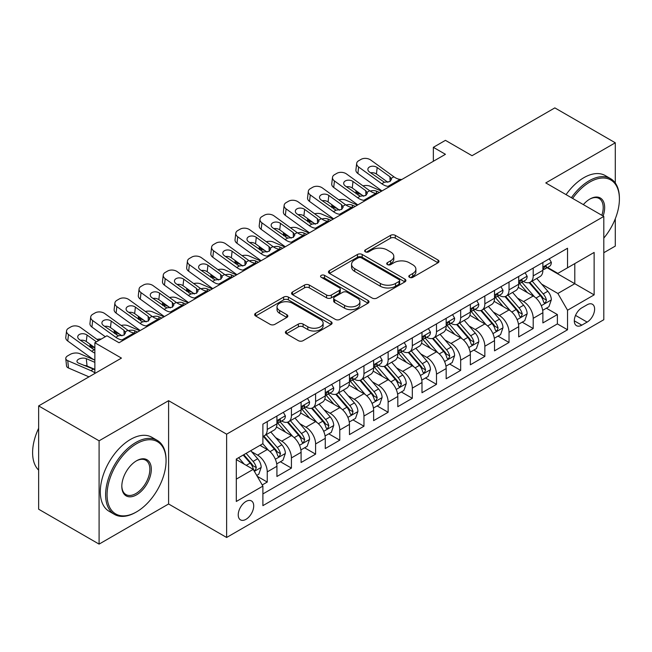 <?xml version="1.0" encoding="UTF-8"?>
<svg xmlns="http://www.w3.org/2000/svg" width="652" height="652" viewBox="0 0 652 652"><rect width="100%" height="100%" fill="white"/><g stroke="black" fill="none" stroke-linecap="round" stroke-linejoin="round"><path stroke-width="0.98" d="M409.48 277.32A2.347 1.353 0 0 0 412.806 277.32L438.022 262.764A3.358 1.94 0 0 0 439 261.395A3.358 1.94 0 0 0 438.022 260.026L395.299 235.364A3.358 1.94 0 0 0 390.556 235.364L365.34 249.92A2.347 1.353 0 0 0 364.655 250.881A2.347 1.353 0 0 0 365.34 251.835A2.347 1.353 0 0 0 368.665 251.835L371.925 249.952A10.742 6.202 0 0 1 387.117 249.952L390.67 252.006A10.742 6.202 0 0 1 393.816 256.391A10.742 6.202 0 0 1 390.67 260.776L387.41 262.658A2.347 1.353 0 0 0 386.726 263.62A2.347 1.353 0 0 0 387.41 264.582A2.347 1.353 0 0 0 390.735 264.582L393.995 262.699A10.742 6.202 0 0 1 409.187 262.699L412.749 264.753A10.742 6.202 0 0 1 415.894 269.137A10.742 6.202 0 0 1 412.749 273.522L409.48 275.405A2.347 1.353 0 0 0 408.796 276.366A2.347 1.353 0 0 0 409.48 277.32L409.48 275.405M245.967 519.334A10.945 6.316 120 0 0 253.123 509.693A10.945 6.316 120 0 0 251.444 500.923A10.945 6.316 120 0 0 245.967 501.469A10.945 6.316 120 0 0 238.819 511.111A10.945 6.316 120 0 0 240.498 519.872A10.945 6.316 120 0 0 245.967 519.334M286.375 330.996A3.358 1.94 0 0 0 285.389 332.373A3.358 1.94 0 0 0 286.375 333.742L298.355 340.662A3.358 1.94 0 0 0 303.098 340.662L331.11 324.492A3.358 1.94 0 0 0 332.088 323.123A3.358 1.94 0 0 0 331.11 321.754L288.388 297.084A3.358 1.94 0 0 0 283.644 297.084L255.641 313.253A3.358 1.94 0 0 0 254.655 314.623A3.358 1.94 0 0 0 255.641 315.992L270.115 324.354A3.358 1.94 0 0 0 274.859 324.354L286.847 317.434A3.358 1.94 0 0 0 287.825 316.065A3.358 1.94 0 0 0 286.847 314.696L279.667 310.548A8.981 5.183 0 0 1 277.035 306.888A8.981 5.183 0 0 1 282.577 302.096A8.981 5.183 0 0 1 292.365 303.221L320.482 319.456A8.981 5.183 0 0 1 323.115 323.123A8.981 5.183 0 0 1 317.573 327.907A8.981 5.183 0 0 1 307.793 326.782L303.098 324.077A3.358 1.94 0 0 0 298.355 324.077L286.375 330.996L286.375 333.742M615.292 183.008L615.292 142.788L554.844 107.89L472.032 155.698L445.438 140.343L433.352 147.328L445.438 154.304L119.039 342.748L106.944 335.772L94.858 342.748L94.858 373.457M99.088 440.809L99.088 544.11L168.599 503.98L168.599 400.678L99.088 440.809L38.647 405.911L121.451 358.103L94.858 342.748M168.599 400.678L226.627 434.183L603.809 216.423L603.809 319.716L226.627 537.476L226.627 434.183M615.292 142.788L545.781 182.919L603.809 216.423M372.162 298.045A3.358 1.94 0 0 0 376.913 298.045L404.916 281.876A3.358 1.94 0 0 0 405.894 280.507A3.358 1.94 0 0 0 404.916 279.137L362.194 254.476A3.358 1.94 0 0 0 357.451 254.476L329.447 270.645A3.358 1.94 0 0 0 328.461 272.014A3.358 1.94 0 0 0 329.447 273.384L372.162 298.045M322.194 277.833A2.347 1.353 0 0 1 324.582 278.159L324.582 275.372L368.013 300.442A3.358 1.94 0 0 1 368.991 301.811A3.358 1.94 0 0 1 368.013 303.188L340.002 319.35A3.358 1.94 0 0 1 335.258 319.35L292.544 294.688L292.544 291.949A3.358 1.94 0 0 0 291.558 293.318A3.358 1.94 0 0 0 292.544 294.688M292.544 291.949L304.525 285.03A3.358 1.94 0 0 1 309.276 285.03L326.595 295.03A3.358 1.94 0 0 0 331.346 295.03L339.293 290.442A3.358 1.94 0 0 0 340.279 289.072A3.358 1.94 0 0 0 339.293 287.703L321.257 277.287A2.347 1.353 0 0 1 320.572 276.326A2.347 1.353 0 0 1 322.023 275.079A2.347 1.353 0 0 1 324.582 275.372M99.088 544.11L38.647 509.212L38.647 405.911M603.809 252.715L615.292 246.089L615.292 218.762M262.234 484.958L267.247 482.064L257.214 476.27M251.509 451.616L257.573 455.12A13.676 7.897 60 0 1 267.247 471.869L276.921 466.286L276.921 476.482L291.428 468.103L280.425 461.755M275.682 437.655L281.754 441.159A13.676 7.897 60 0 1 291.428 457.916L301.094 452.333L301.094 462.521L315.601 454.142L304.606 447.794M299.863 423.702L305.935 427.207A13.676 7.897 60 0 1 315.601 443.955L325.275 438.372L325.275 448.56L339.782 440.181L328.779 433.833M324.036 409.741L330.108 413.246A13.676 7.897 60 0 1 339.782 429.994L349.456 424.411L349.456 434.599L363.963 426.229L352.96 419.872M348.217 395.78L354.289 399.285A13.676 7.897 60 0 1 363.963 416.033L373.629 410.45L373.629 420.646L388.136 412.268L377.133 405.919M372.398 381.819L378.47 385.324A13.676 7.897 60 0 1 388.136 402.08L397.81 396.498L397.81 406.685L412.317 398.307L401.314 391.958M396.571 367.858L402.643 371.371A13.676 7.897 60 0 1 412.317 388.119L421.991 382.537L421.991 392.724L436.49 384.346L425.495 377.997M420.752 353.906L426.824 357.41A13.676 7.897 60 0 1 436.49 374.158L446.164 368.576L446.164 378.763L460.671 370.393L449.668 364.036M444.933 339.945L450.997 343.449A13.676 7.897 60 0 1 460.671 360.197L470.345 354.615L470.345 364.81L484.852 356.432L473.849 350.083M469.106 325.984L475.178 329.488A13.676 7.897 60 0 1 484.852 346.245L494.518 340.654L494.518 350.849L509.025 342.471L498.03 336.122M493.287 312.023L499.359 315.527A13.676 7.897 60 0 1 509.025 332.284L518.699 326.701L518.699 336.888L533.206 328.51L533.206 318.323A13.676 7.897 -120 0 0 523.532 301.574L517.46 298.07M522.203 322.161L533.206 328.51M276.921 466.286A13.676 7.897 -120 0 0 267.247 449.538L259.993 445.349M301.094 452.333A13.676 7.897 -120 0 0 291.428 435.577L276.472 426.946M325.275 438.372A13.676 7.897 -120 0 0 315.601 421.616L300.653 412.985M349.456 424.411A13.676 7.897 -120 0 0 339.782 407.663L324.826 399.024M373.629 410.45A13.676 7.897 -120 0 0 363.963 393.702L349.007 385.071M397.81 396.498A13.676 7.897 -120 0 0 388.136 379.741L373.188 371.11M421.991 382.537A13.676 7.897 -120 0 0 412.317 365.78L397.361 357.149M446.164 368.576A13.676 7.897 -120 0 0 436.49 351.827L421.542 343.188M470.345 354.615A13.676 7.897 -120 0 0 460.671 337.866L445.715 329.236M494.518 340.654A13.676 7.897 -120 0 0 484.852 323.905L469.896 315.275M518.699 326.701A13.676 7.897 -120 0 0 509.025 309.945L494.077 301.314M587.126 304.786L581.804 307.85A10.603 6.121 120 0 0 574.877 317.198A10.603 6.121 120 0 0 576.507 325.69A10.603 6.121 120 0 0 581.804 325.161L587.126 322.096A10.603 6.121 120 0 0 594.045 312.748A10.603 6.121 120 0 0 592.423 304.256A10.603 6.121 120 0 0 587.126 304.786M236.301 479.13L253.22 469.358L262.895 486.107L262.895 505.65L567.542 329.773L567.542 310.23L557.867 293.473L541.641 284.109M262.895 486.107L236.301 501.469L236.301 459.032L262.895 443.678L262.895 424.134L567.542 248.249L567.542 267.793L594.135 252.438L594.135 294.875L567.542 310.23M281.631 420.988L281.754 421.062A13.676 7.897 60 0 0 288.591 421.738L298.266 416.155A13.676 7.897 -120 0 0 301.094 409.896L301.094 402.08M305.804 407.027L305.935 407.101A13.676 7.897 60 0 0 312.773 407.777L322.438 402.194A13.676 7.897 -120 0 0 325.275 395.935L325.275 388.119M329.985 393.066L330.108 393.14A13.676 7.897 60 0 0 336.945 393.816L346.619 388.233A13.676 7.897 -120 0 0 349.456 381.974L349.456 374.158M354.158 379.114L354.289 379.187A13.676 7.897 60 0 0 361.127 379.863L370.801 374.281A13.676 7.897 -120 0 0 373.629 368.013L373.629 360.197M378.339 365.153L378.47 365.226A13.676 7.897 60 0 0 385.308 365.902L394.973 360.32A13.676 7.897 -120 0 0 397.81 354.06L397.81 346.236M402.52 351.192L402.643 351.265A13.676 7.897 60 0 0 409.48 351.941L419.154 346.359A13.676 7.897 -120 0 0 421.991 340.099L421.991 332.284M426.693 337.231L426.824 337.304A13.676 7.897 60 0 0 433.661 337.98L443.336 332.398A13.676 7.897 -120 0 0 446.164 326.139L446.164 318.323M450.874 323.278L450.997 323.351A13.676 7.897 60 0 0 457.843 324.028L467.508 318.445A13.676 7.897 -120 0 0 470.345 312.178L470.345 304.362M475.055 309.317L475.178 309.39A13.676 7.897 60 0 0 482.015 310.067L491.689 304.484A13.676 7.897 -120 0 0 494.518 298.225L494.518 290.401M499.228 295.356L499.359 295.429A13.676 7.897 60 0 0 506.196 296.106L515.862 290.523A13.676 7.897 -120 0 0 518.699 284.264L518.699 276.448M262.895 493.931L557.387 323.905L557.387 314.557L542.88 322.927L542.88 312.74A13.676 7.897 -120 0 0 533.206 295.992L518.25 287.353M523.409 281.395L523.532 281.468A13.676 7.897 -120 0 0 530.369 282.145A13.676 7.897 -120 0 0 533.206 275.886L533.206 268.07M530.369 282.145L540.043 276.562A13.676 7.897 -120 0 0 542.88 270.303L542.88 262.487M267.247 421.616L267.247 429.44A13.676 7.897 60 0 1 264.419 435.699A13.676 7.897 60 0 1 262.895 436.253M264.419 435.699L274.084 430.116A13.676 7.897 -120 0 0 276.921 423.849L276.921 416.033M291.428 407.663L291.428 415.479A13.676 7.897 60 0 1 288.591 421.738M315.601 393.702L315.601 401.518A13.676 7.897 60 0 1 312.773 407.777M339.782 379.741L339.782 387.557A13.676 7.897 60 0 1 336.945 393.816M363.963 365.78L363.963 373.596A13.676 7.897 60 0 1 361.127 379.863M388.136 351.827L388.136 359.643A13.676 7.897 60 0 1 385.308 365.902M412.317 337.866L412.317 345.682A13.676 7.897 60 0 1 409.48 351.941M436.49 323.905L436.49 331.721A13.676 7.897 60 0 1 433.661 337.98M460.671 309.945L460.671 317.76A13.676 7.897 60 0 1 457.843 324.028M484.852 295.984L484.852 303.808A13.676 7.897 60 0 1 482.015 310.067M509.025 282.031L509.025 289.847A13.676 7.897 60 0 1 506.196 296.106M509.025 332.284L509.025 342.471M484.852 346.245L484.852 356.432M460.671 360.197L460.671 370.393M436.49 374.158L436.49 384.346M412.317 388.119L412.317 398.307M388.136 402.08L388.136 412.268M363.963 416.033L363.963 426.229M339.782 429.994L339.782 440.181M315.601 443.955L315.601 454.142M291.428 457.916L291.428 468.103M267.247 471.869L267.247 482.064M253.22 469.358L236.301 459.587M557.867 293.473L574.795 283.702L574.795 263.604L594.135 252.438M547.101 267.719L594.135 294.875M547.582 267.442L557.867 273.375L567.542 267.793M168.599 503.98L226.627 537.476M433.352 147.328L433.352 161.28M546.384 308.2L557.387 314.557M557.387 323.905L567.542 329.773M410.418 277.654L412.749 276.309A10.742 6.202 0 0 0 415.894 271.925L415.894 269.137M393.816 256.391L393.816 259.186A10.742 6.202 0 0 1 390.67 263.571L388.347 264.916M437.973 262.789L395.299 238.151A3.358 1.94 0 0 0 390.556 238.151L366.277 252.169M404.868 281.9L362.194 257.263A3.358 1.94 0 0 0 357.451 257.263L329.488 273.408M398.983 281.468A2.347 1.353 0 0 0 399.668 280.507A2.347 1.353 0 0 0 398.983 279.553L361.485 257.899A2.347 1.353 0 0 0 358.16 257.899L354.721 259.887A10.742 6.202 0 0 0 351.575 264.272A10.742 6.202 0 0 0 354.721 268.657L380.352 283.457A10.742 6.202 0 0 0 395.536 283.457L398.983 281.468L398.983 284.256A2.347 1.353 0 0 0 399.668 283.302L399.668 280.507M351.575 264.272L351.575 267.067A10.742 6.202 0 0 0 354.721 271.452L354.721 268.657M398.983 284.256L395.536 286.244A10.742 6.202 0 0 1 380.352 286.244L354.721 271.452M292.585 294.712L304.525 287.825L304.525 285.03M340.279 289.072L340.279 291.868A3.358 1.94 0 0 1 339.293 293.237L331.346 297.825A3.358 1.94 0 0 1 326.595 297.825L309.276 287.825A3.358 1.94 0 0 0 304.525 287.825M324.582 278.159L367.964 303.213M344.574 305.413A8.981 5.183 0 0 0 354.362 306.538A8.981 5.183 0 0 0 359.904 301.746A8.981 5.183 0 0 0 357.272 298.078L347.361 292.357A3.358 1.94 0 0 0 342.618 292.357L334.663 296.953A3.358 1.94 0 0 0 333.685 298.323A3.358 1.94 0 0 0 334.663 299.692L344.574 305.413L344.574 308.2A8.981 5.183 0 0 0 354.362 309.325A8.981 5.183 0 0 0 359.904 304.541L359.904 301.746M333.685 298.323L333.685 301.11A3.358 1.94 0 0 0 334.663 302.479L334.663 299.692M344.574 308.2L334.663 302.479M323.115 323.123L323.115 325.91A8.981 5.183 0 0 1 317.573 330.703A8.981 5.183 0 0 1 307.793 329.578L303.098 326.872A3.358 1.94 0 0 0 298.355 326.872L286.415 333.767M277.035 306.888L277.035 309.676A8.981 5.183 0 0 0 279.667 313.343L279.667 310.548M286.798 317.459L279.667 313.343M331.061 324.517L288.388 299.879A3.358 1.94 0 0 0 283.644 299.879L255.682 316.024M542.676 310.344L548.919 306.733L551.339 299.757A9.063 5.232 -120 0 0 547.81 291.248L536.759 278.461M381.583 191.175L369.969 186.162A6.838 3.423 -5.9 0 0 362.968 185.861M534.55 296.872L521.926 282.251M361.632 194.761L357.875 193.139L358.095 195.225M527.362 292.618L520.035 284.133A21.712 12.535 -120 0 0 519.367 283.375M529.139 282.642L540.312 295.576A9.063 5.232 60 0 1 543.548 301.819L544.2 302.895L545.431 302.724L546.449 300.14A9.063 5.232 -120 0 0 543.214 293.897L532.171 281.11M529.799 282.43L541.804 296.326A4.613 2.665 60 0 1 542.969 298.135L546.449 300.14M355.919 190.629A6.838 3.423 -5.9 0 0 355.91 191.052A6.838 3.423 -5.9 0 0 357.875 193.139M370.197 191.077A5.469 2.738 174.1 0 1 376.424 191.142L379.407 192.43M389.684 186.496L388.038 186.35A17.099 9.87 60 0 1 381.787 183.75L358.633 167.002L357.875 173.489A6.838 4.409 -173.3 0 1 355.919 169.903L356.677 163.424A6.838 4.409 6.7 0 0 358.633 167.002M382.015 190.922A25.648 14.809 60 0 1 381.029 190.237L357.875 173.489M549.286 258.787L551.339 262.348A9.063 5.232 60 0 1 549.465 266.358L544.868 269.007A9.063 5.232 -120 0 0 546.449 266.921L546.254 266.114L545.121 266.342L543.548 268.591A9.063 5.232 60 0 1 542.88 269.887M401.771 179.512L400.124 179.373A17.099 9.87 60 0 1 393.873 176.773L370.727 160.025A6.838 4.409 6.7 0 0 361.094 159.349L358.673 160.742A6.838 4.409 6.7 0 0 356.677 163.424M390.116 181.46L389.92 176.741L391.534 179.259L389.937 181.566L384.395 182.242L369.448 171.998A5.469 3.529 -173.3 0 1 367.883 169.129A5.469 3.529 -173.3 0 1 369.48 166.985A5.469 3.529 -173.3 0 1 377.182 167.523L376.424 174.011L387.916 182.324M376.424 174.011A5.469 3.529 6.7 0 0 370.58 172.813M389.92 176.741L377.182 167.523M543.181 269.431L543.214 269.431A9.063 5.232 -120 0 0 544.868 269.007M603.809 238.086A41.712 24.083 120 0 0 619.4 199.039A41.712 24.083 120 0 0 589.905 182.014A41.712 24.083 120 0 0 572.635 198.428M571.388 197.711A42.739 24.678 -60 0 1 589.18 180.759A42.739 24.678 -60 0 1 610.549 178.64A42.739 24.678 -60 0 1 619.4 198.208L619.4 199.039M583.344 204.606A20.856 12.046 -60 0 1 589.905 199.039L589.905 199.039A20.856 12.046 -60 0 1 603.116 216.024M566.075 194.638A42.739 24.678 -60 0 1 583.858 177.686A42.739 24.678 -60 0 1 605.227 175.567L610.549 178.64M601.845 215.29A19.829 11.451 120 0 0 599.09 198.477A19.829 11.451 120 0 0 589.538 199.259M135.836 512.285A42.739 24.678 -60 0 0 135.844 512.285L136.57 511.869A41.712 24.083 120 0 0 136.57 511.869A41.712 24.083 120 0 0 166.064 460.777A41.712 24.083 120 0 0 136.561 443.743A41.712 24.083 120 0 0 107.067 494.835A41.712 24.083 120 0 0 136.561 511.869L135.836 512.285A42.739 24.678 -60 0 1 114.467 514.404A42.739 24.678 -60 0 1 107.914 480.149A42.739 24.678 -60 0 1 135.836 442.488A42.739 24.678 -60 0 1 157.213 440.369A42.739 24.678 -60 0 1 166.064 459.937L166.064 460.777M136.561 494.835A20.856 12.046 -60 0 1 121.818 486.319A20.856 12.046 -60 0 1 136.561 460.777L136.561 460.777A20.856 12.046 -60 0 1 151.313 469.293A20.856 12.046 -60 0 1 136.561 494.835M121.818 485.895A19.829 11.451 120 0 0 125.926 494.558A19.829 11.451 120 0 0 135.836 493.58A19.829 11.451 120 0 0 148.795 476.099A19.829 11.451 120 0 0 145.755 460.214A19.829 11.451 120 0 0 136.195 460.988M114.467 514.404L109.153 511.331A42.739 24.678 -60 0 1 102.6 477.077A42.739 24.678 -60 0 1 130.522 439.415A42.739 24.678 -60 0 1 151.892 437.296L157.213 440.369M38.647 470.125A42.739 24.678 -60 0 1 38.647 428.25M518.495 324.305L524.746 320.694L527.158 313.718A9.063 5.232 -120 0 0 523.629 305.209L512.586 292.414M357.402 205.127L345.788 200.123A6.838 3.423 -5.9 0 0 338.787 199.822M510.369 310.833L497.745 296.212M337.459 208.721L333.702 207.1L333.914 209.186M503.189 306.579L495.862 298.094A21.712 12.535 -120 0 0 495.186 297.336M504.966 296.595L516.139 309.537A9.063 5.232 60 0 1 519.367 315.78L520.027 316.848L521.25 316.676L522.268 314.101A9.063 5.232 -120 0 0 519.041 307.858L507.989 295.071M505.618 296.391L517.623 310.287A4.613 2.665 60 0 1 518.788 312.096L522.268 314.101M331.738 204.589A6.838 3.423 -5.9 0 0 331.729 205.005A6.838 3.423 -5.9 0 0 333.702 207.1M346.025 205.038A5.469 2.738 174.1 0 1 352.251 205.103L355.226 206.391M494.314 338.266L500.565 334.655L502.985 327.671A9.063 5.232 -120 0 0 499.456 319.17L488.405 306.375M333.221 219.088L321.607 214.076A6.838 3.423 -5.9 0 0 314.614 213.783M486.196 324.794L473.564 310.173M313.278 222.682L309.521 221.061L309.733 223.147M479.008 320.531L471.681 312.047A21.712 12.535 -120 0 0 471.005 311.297M480.785 310.556L491.958 323.498A9.063 5.232 60 0 1 495.186 329.733L495.846 330.808L497.068 330.637L498.087 328.062A9.063 5.232 -120 0 0 494.86 321.819L483.817 309.032M481.445 310.344L493.45 324.248A4.613 2.665 60 0 1 494.607 326.049L498.087 328.062M307.565 218.542A6.838 3.423 -5.9 0 0 307.557 218.966A6.838 3.423 -5.9 0 0 309.521 221.061M321.843 218.999A5.469 2.738 174.1 0 1 328.07 219.064L331.045 220.343M470.141 352.219L476.384 348.616L478.804 341.632A9.063 5.232 -120 0 0 475.275 333.123L464.232 320.336M309.048 233.049L297.434 228.037A6.838 3.423 -5.9 0 0 290.433 227.735M462.015 338.747L449.391 324.134M289.097 236.635L285.34 235.022L285.56 237.1M454.827 334.492L447.5 326.008A21.712 12.535 -120 0 0 446.832 325.25M456.604 324.517L467.777 337.451A9.063 5.232 60 0 1 471.013 343.694L471.673 344.769L472.896 344.598L473.914 342.023A9.063 5.232 -120 0 0 470.679 335.78L459.636 322.984M457.264 324.305L469.269 338.209A4.613 2.665 60 0 1 470.434 340.01L473.914 342.023M283.384 232.503A6.838 3.423 -5.9 0 0 283.375 232.927A6.838 3.423 -5.9 0 0 285.34 235.022M297.662 232.96A5.469 2.738 174.1 0 1 303.889 233.025L306.872 234.304M445.96 366.179L452.211 362.569L454.623 355.593A9.063 5.232 -120 0 0 451.094 347.084L440.051 334.297M284.867 247.01L273.253 241.998A6.838 3.423 -5.9 0 0 266.252 241.696M437.834 352.708L425.21 338.086M264.924 250.596L261.167 248.974L261.379 251.061M430.654 348.453L423.327 339.969A21.712 12.535 -120 0 0 422.651 339.211M432.431 338.478L443.604 351.412A9.063 5.232 60 0 1 446.832 357.655L447.492 358.73L448.715 358.559L449.733 355.976A9.063 5.232 -120 0 0 446.506 349.741L435.454 336.945M433.083 338.266L445.096 352.161A4.613 2.665 60 0 1 446.253 353.971L449.733 355.976M259.203 246.464A6.838 3.423 -5.9 0 0 259.194 246.888A6.838 3.423 -5.9 0 0 261.167 248.974M273.49 246.912A5.469 2.738 174.1 0 1 279.716 246.978L282.691 248.265M365.503 200.449L363.857 200.311A17.099 9.87 60 0 1 357.606 197.711L334.46 180.963L333.702 187.45A6.838 4.409 -173.3 0 1 331.746 183.864L332.504 177.377A6.838 4.409 6.7 0 0 334.46 180.963M357.842 204.875A25.648 14.809 60 0 1 356.848 204.198L333.702 187.45M525.104 272.748L527.158 276.301A9.063 5.232 60 0 1 525.284 280.311L520.687 282.968A9.063 5.232 -120 0 0 522.268 280.882L522.081 280.075L520.948 280.303L519.367 282.552A9.063 5.232 60 0 1 518.699 283.84M377.598 193.473L375.951 193.334A17.099 9.87 60 0 1 369.7 190.726L346.546 173.986A6.838 4.409 6.7 0 0 336.913 173.31L334.492 174.703A6.838 4.409 6.7 0 0 332.504 177.377M365.935 195.421L365.739 190.694L367.353 193.22L365.756 195.527L360.214 196.203L345.267 185.95A5.469 3.529 -173.3 0 1 343.702 183.082A5.469 3.529 -173.3 0 1 345.299 180.946A5.469 3.529 -173.3 0 1 353.001 181.484L352.251 187.972L363.734 196.285M352.251 187.972A5.469 3.529 6.7 0 0 346.399 186.774M365.739 190.694L353.001 181.484M519 283.392L519.041 283.392A9.063 5.232 -120 0 0 520.687 282.968M341.33 214.41L339.684 214.272A17.099 9.87 60 0 1 333.433 211.664L310.279 194.924L309.521 201.411A6.838 4.409 -173.3 0 1 307.565 197.825L308.323 191.338A6.838 4.409 6.7 0 0 310.279 194.924M333.661 218.836A25.648 14.809 60 0 1 332.675 218.151L309.521 201.411M500.932 286.709L502.985 290.262A9.063 5.232 60 0 1 501.103 294.272L496.514 296.929A9.063 5.232 -120 0 0 498.087 294.834L497.9 294.036L496.767 294.256L495.186 296.513A9.063 5.232 60 0 1 494.518 297.801M353.417 207.434L351.77 207.295A17.099 9.87 60 0 1 345.519 204.687L322.365 187.947A6.838 4.409 6.7 0 0 312.732 187.263L310.319 188.664A6.838 4.409 6.7 0 0 308.323 191.338M341.754 209.382L341.558 204.655L343.18 207.181L341.583 209.488L336.033 210.164L321.094 199.911A5.469 3.529 -173.3 0 1 319.521 197.043A5.469 3.529 -173.3 0 1 321.118 194.899A5.469 3.529 -173.3 0 1 328.828 195.445L328.07 201.933L339.562 210.237M328.07 201.933A5.469 3.529 6.7 0 0 322.218 200.726M341.558 204.655L328.828 195.445M494.819 297.353L494.86 297.353A9.063 5.232 -120 0 0 496.514 296.929M317.149 228.371L315.503 228.233A17.099 9.87 60 0 1 309.252 225.625L286.098 208.885L285.34 215.372A6.838 4.409 -173.3 0 1 283.384 211.786L284.142 205.298A6.838 4.409 6.7 0 0 286.098 208.885M309.48 232.797A25.648 14.809 60 0 1 308.494 232.112L285.34 215.372M476.751 300.662L478.804 304.223A9.063 5.232 60 0 1 476.93 308.233L472.333 310.882A9.063 5.232 -120 0 0 473.914 308.795L473.719 307.997L472.586 308.217L471.013 310.474A9.063 5.232 60 0 1 470.345 311.762M329.236 221.395L327.589 221.248A17.099 9.87 60 0 1 321.338 218.648L298.192 201.9A6.838 4.409 6.7 0 0 288.559 201.224L286.138 202.617A6.838 4.409 6.7 0 0 284.142 205.298M317.581 223.343L317.385 218.616L318.999 221.134L317.402 223.449L311.86 224.125L296.913 213.872A5.469 3.529 -173.3 0 1 295.348 211.003A5.469 3.529 -173.3 0 1 296.945 208.86A5.469 3.529 -173.3 0 1 304.647 209.406L303.889 215.893L315.381 224.198M303.889 215.893A5.469 3.529 6.7 0 0 298.045 214.687M317.385 218.616L304.647 209.406M470.646 311.306L470.679 311.306A9.063 5.232 -120 0 0 472.333 310.882M292.968 242.332L291.322 242.185A17.099 9.87 60 0 1 285.071 239.586L261.925 222.837L261.167 229.325A6.838 4.409 -173.3 0 1 259.211 225.747L259.969 219.259A6.838 4.409 6.7 0 0 261.925 222.837M285.307 246.758A25.648 14.809 60 0 1 284.313 246.073L261.167 229.325M452.569 314.623L454.623 318.184A9.063 5.232 60 0 1 452.749 322.194L448.16 324.843A9.063 5.232 -120 0 0 449.733 322.756L449.546 321.949L448.413 322.178L446.832 324.435A9.063 5.232 60 0 1 446.164 325.723M305.063 235.348L303.416 235.209A17.099 9.87 60 0 1 297.165 232.609L274.011 215.861A6.838 4.409 6.7 0 0 264.378 215.184L261.957 216.578A6.838 4.409 6.7 0 0 259.969 219.259M293.4 237.295L293.204 232.577L294.826 235.095L293.221 237.401L287.679 238.086L272.732 227.833A5.469 3.529 -173.3 0 1 271.167 224.964A5.469 3.529 -173.3 0 1 272.764 222.821A5.469 3.529 -173.3 0 1 280.474 223.367L279.716 229.854L291.2 238.159M279.716 229.854A5.469 3.529 6.7 0 0 273.864 228.648M293.204 232.577L280.474 223.367M446.465 325.267L446.506 325.267A9.063 5.232 -120 0 0 448.16 324.843M421.787 380.14L428.03 376.53L430.45 369.554A9.063 5.232 -120 0 0 426.921 361.045L415.87 348.258M260.686 260.971L249.072 255.959A6.838 3.423 -5.9 0 0 242.079 255.657M413.661 366.668L401.037 352.047M240.743 264.557L236.986 262.935L237.198 265.022M406.473 362.414L399.146 353.93A21.712 12.535 -120 0 0 398.47 353.172M408.25 352.439L419.423 365.373A9.063 5.232 60 0 1 422.651 371.616L423.311 372.691L424.542 372.512L425.552 369.937A9.063 5.232 -120 0 0 422.325 363.694L411.282 350.906M408.91 352.227L420.915 366.122A4.613 2.665 60 0 1 422.08 367.932L425.552 369.937M235.03 260.425A6.838 3.423 -5.9 0 0 235.022 260.841A6.838 3.423 -5.9 0 0 236.986 262.935M249.308 260.873A5.469 2.738 174.1 0 1 255.535 260.939L258.51 262.226M268.795 256.285L267.149 256.146A17.099 9.87 60 0 1 260.898 253.547L237.744 236.798L236.986 243.286A6.838 4.409 -173.3 0 1 235.03 239.7L235.788 233.212A6.838 4.409 6.7 0 0 237.744 236.798M261.126 260.718A25.648 14.809 60 0 1 260.14 260.034L236.986 243.286M428.397 328.584L430.45 332.145A9.063 5.232 60 0 1 428.576 336.147L423.979 338.804A9.063 5.232 -120 0 0 425.552 336.717L425.365 335.91L424.232 336.139L422.651 338.388A9.063 5.232 60 0 1 421.991 339.676M280.882 249.308L279.235 249.17A17.099 9.87 60 0 1 272.984 246.562L249.83 229.822A6.838 4.409 6.7 0 0 240.197 229.145L237.784 230.539A6.838 4.409 6.7 0 0 235.788 233.212M269.219 251.256L269.023 246.529L270.645 249.056L269.048 251.362L263.498 252.039L248.559 241.786A5.469 3.529 -173.3 0 1 246.994 238.917A5.469 3.529 -173.3 0 1 248.583 236.782A5.469 3.529 -173.3 0 1 256.293 237.32L255.535 243.807L267.027 252.12M255.535 243.807A5.469 3.529 6.7 0 0 249.683 242.609M269.023 246.529L256.293 237.32M422.292 339.227L422.325 339.227A9.063 5.232 -120 0 0 423.979 338.804M397.606 394.101L403.857 390.491L406.269 383.515A9.063 5.232 -120 0 0 402.74 375.006L391.697 362.21M236.513 274.924L224.899 269.92A6.838 3.423 -5.9 0 0 217.898 269.618M389.48 380.629L376.856 366.008M216.57 278.518L212.813 276.896L213.025 278.983M382.3 376.367L374.965 367.883A21.712 12.535 -120 0 0 374.297 367.133M384.069 366.391L395.242 379.334A9.063 5.232 60 0 1 398.478 385.568L399.138 386.644L400.361 386.473L401.379 383.898A9.063 5.232 -120 0 0 398.144 377.655L387.101 364.867M384.729 366.179L396.734 380.083A4.613 2.665 60 0 1 397.899 381.893L401.379 383.898M210.849 274.386A6.838 3.423 -5.9 0 0 210.84 274.802A6.838 3.423 -5.9 0 0 212.813 276.896M225.136 274.834A5.469 2.738 174.1 0 1 231.354 274.899L234.337 276.179M244.614 270.246L242.968 270.107A17.099 9.87 60 0 1 236.717 267.507L213.563 250.759L212.813 257.247A6.838 4.409 -173.3 0 1 210.849 253.661L211.607 247.173A6.838 4.409 6.7 0 0 213.563 250.759M236.953 274.671A25.648 14.809 60 0 1 235.959 273.987L212.813 257.247M404.216 342.544L406.269 346.098A9.063 5.232 60 0 1 404.395 350.108L399.798 352.765A9.063 5.232 -120 0 0 401.379 350.678L401.184 349.871L400.051 350.1L398.478 352.349A9.063 5.232 60 0 1 397.81 353.637M256.701 263.269L255.062 263.131A17.099 9.87 60 0 1 248.811 260.523L225.657 243.783A6.838 4.409 6.7 0 0 216.024 243.098L213.603 244.5A6.838 4.409 6.7 0 0 211.607 247.173M245.046 265.217L244.85 260.49L246.464 263.017L244.867 265.323L239.325 266L224.378 255.747A5.469 3.529 -173.3 0 1 222.813 252.878A5.469 3.529 -173.3 0 1 224.41 250.743A5.469 3.529 -173.3 0 1 232.112 251.281L231.354 257.768L242.846 266.081M231.354 257.768A5.469 3.529 6.7 0 0 225.51 256.57M244.85 260.49L232.112 251.281M398.111 353.188L398.144 353.188A9.063 5.232 -120 0 0 399.798 352.765M373.425 408.054L379.676 404.452L382.088 397.467A9.063 5.232 -120 0 0 378.559 388.959L367.516 376.171M212.332 288.885L200.718 283.873A6.838 3.423 -5.9 0 0 193.725 283.571M365.299 394.582L352.675 379.969M192.389 292.479L188.632 290.857L188.844 292.944M358.119 390.328L350.792 381.844A21.712 12.535 -120 0 0 350.116 381.086M359.896 380.352L371.07 393.286A9.063 5.232 60 0 1 374.297 399.529L374.957 400.605L376.18 400.434L377.198 397.859A9.063 5.232 -120 0 0 373.971 391.616L362.919 378.828M360.548 380.14L372.561 394.044A4.613 2.665 60 0 1 373.718 395.845L377.198 397.859M186.676 288.339A6.838 3.423 -5.9 0 0 186.668 288.763A6.838 3.423 -5.9 0 0 188.632 290.857M200.955 288.795A5.469 2.738 174.1 0 1 207.181 288.86L210.156 290.14M220.433 284.207L218.795 284.068A17.099 9.87 60 0 1 212.544 281.46L189.39 264.72L188.632 271.208A6.838 4.409 -173.3 0 1 186.676 267.622L187.434 261.134A6.838 4.409 6.7 0 0 189.39 264.72M212.772 288.632A25.648 14.809 60 0 1 211.786 287.948L188.632 271.208M380.034 356.497L382.088 360.059A9.063 5.232 60 0 1 380.214 364.069L375.625 366.717A9.063 5.232 -120 0 0 377.198 364.631L377.011 363.832L375.878 364.052L374.297 366.31A9.063 5.232 60 0 1 373.629 367.598M232.528 277.23L230.881 277.084A17.099 9.87 60 0 1 224.63 274.484L201.476 257.736A6.838 4.409 6.7 0 0 191.843 257.059L189.43 258.453A6.838 4.409 6.7 0 0 187.434 261.134M220.865 279.178L220.669 274.451L222.291 276.97L220.694 279.284L215.144 279.961L200.197 269.708A5.469 3.529 -173.3 0 1 198.632 266.839A5.469 3.529 -173.3 0 1 200.229 264.696A5.469 3.529 -173.3 0 1 207.939 265.242L207.181 271.729L218.665 280.034M207.181 271.729A5.469 3.529 6.7 0 0 201.329 270.523M220.669 274.451L207.939 265.242M373.93 367.141L373.971 367.141A9.063 5.232 -120 0 0 375.625 366.717M349.252 422.015L355.495 418.413L357.915 411.428A9.063 5.232 -120 0 0 354.386 402.92L343.335 390.132M188.159 302.846L176.545 297.834A6.838 3.423 -5.9 0 0 169.544 297.532M341.126 408.543L328.502 393.93M168.208 306.432L164.451 304.81L164.671 306.896M333.938 404.289L326.611 395.805A21.712 12.535 -120 0 0 325.943 395.047M335.715 394.313L346.888 407.247A9.063 5.232 60 0 1 350.124 413.49L350.776 414.566L352.007 414.395L353.025 411.811A9.063 5.232 -120 0 0 349.79 405.577L338.747 392.781M336.375 394.101L348.38 407.997A4.613 2.665 60 0 1 349.545 409.806L353.025 411.811M162.495 302.3A6.838 3.423 -5.9 0 0 162.487 302.724A6.838 3.423 -5.9 0 0 164.451 304.81M176.773 302.756A5.469 2.738 174.1 0 1 183 302.813L185.983 304.101M196.26 298.168L194.614 298.029A17.099 9.87 60 0 1 188.363 295.421L165.209 278.681L164.451 285.16A6.838 4.409 -173.3 0 1 162.495 281.582L163.253 275.095A6.838 4.409 6.7 0 0 165.209 278.681M188.591 302.593A25.648 14.809 60 0 1 187.605 301.909L164.451 285.16M355.862 370.458L357.915 374.02A9.063 5.232 60 0 1 356.041 378.03L351.444 380.678A9.063 5.232 -120 0 0 353.025 378.592L352.83 377.785L351.697 378.013L350.124 380.271A9.063 5.232 60 0 1 349.456 381.559M208.347 291.183L206.7 291.045A17.099 9.87 60 0 1 200.449 288.445L177.303 271.697A6.838 4.409 6.7 0 0 167.67 271.02L165.249 272.414A6.838 4.409 6.7 0 0 163.253 275.095M196.692 293.131L196.496 288.412L198.11 290.931L196.513 293.237L190.971 293.922L176.024 283.669A5.469 3.529 -173.3 0 1 174.459 280.8A5.469 3.529 -173.3 0 1 176.056 278.657A5.469 3.529 -173.3 0 1 183.758 279.203L183 285.69L194.492 293.995M183 285.69A5.469 3.529 6.7 0 0 177.157 284.484M196.496 288.412L183.758 279.203M349.757 381.102L349.79 381.102A9.063 5.232 -120 0 0 351.444 380.678M325.071 435.976L331.322 432.366L333.734 425.389A9.063 5.232 -120 0 0 330.205 416.881L319.162 404.093M163.978 316.807L152.364 311.795A6.838 3.423 -5.9 0 0 145.363 311.493M316.945 422.504L304.321 407.883M144.035 320.393L140.278 318.771L140.49 320.857M309.765 418.25L302.438 409.766A21.712 12.535 -120 0 0 301.762 409.008M311.542 408.274L322.716 421.208A9.063 5.232 60 0 1 325.943 427.451L326.603 428.527L327.826 428.348L328.844 425.772A9.063 5.232 -120 0 0 325.617 419.529L314.566 406.742M312.194 408.062L324.199 421.958A4.613 2.665 60 0 1 325.364 423.767L328.844 425.772M138.314 316.261A6.838 3.423 -5.9 0 0 138.305 316.685A6.838 3.423 -5.9 0 0 140.278 318.771M152.601 316.709A5.469 2.738 174.1 0 1 158.827 316.774L161.802 318.062M172.079 312.129L170.433 311.982A17.099 9.87 60 0 1 164.182 309.382L141.036 292.634L140.278 299.121A6.838 4.409 -173.3 0 1 138.322 295.535L139.08 289.048A6.838 4.409 6.7 0 0 141.036 292.634M164.418 316.554A25.648 14.809 60 0 1 163.424 315.87L140.278 299.121M331.681 384.419L333.734 387.981A9.063 5.232 60 0 1 331.86 391.982L327.263 394.639A9.063 5.232 -120 0 0 328.844 392.553L328.657 391.746L327.524 391.974L325.943 394.224A9.063 5.232 60 0 1 325.275 395.519M184.174 305.144L182.527 305.006A17.099 9.87 60 0 1 176.276 302.398L153.122 285.657A6.838 4.409 6.7 0 0 143.489 284.981L141.068 286.375A6.838 4.409 6.7 0 0 139.08 289.048M172.511 307.092L172.315 302.365L173.929 304.892L172.332 307.198L166.79 307.874L151.843 297.622A5.469 3.529 -173.3 0 1 150.278 294.761A5.469 3.529 -173.3 0 1 151.875 292.618A5.469 3.529 -173.3 0 1 159.577 293.155L158.827 299.643L170.311 307.956M158.827 299.643A5.469 3.529 6.7 0 0 152.975 298.445M172.315 302.365L159.577 293.155M325.576 395.063L325.617 395.063A9.063 5.232 -120 0 0 327.263 394.639M300.89 449.937L307.141 446.327L309.561 439.35A9.063 5.232 -120 0 0 306.032 430.842L294.981 418.046M139.797 330.76L128.183 325.755A6.838 3.423 -5.9 0 0 121.19 325.454M292.772 436.465L280.14 421.844M119.854 334.354L116.097 332.732L116.309 334.818M285.584 432.203L278.257 423.718A21.712 12.535 -120 0 0 277.581 422.969M287.361 422.227L298.534 435.169A9.063 5.232 60 0 1 301.762 441.412L302.422 442.48L303.645 442.309L304.663 439.733A9.063 5.232 -120 0 0 301.436 433.49L290.393 420.703M288.021 422.015L300.026 435.919A4.613 2.665 60 0 1 301.183 437.728L304.663 439.733M114.141 330.222A6.838 3.423 -5.9 0 0 114.133 330.637A6.838 3.423 -5.9 0 0 116.097 332.732M128.42 330.67A5.469 2.738 174.1 0 1 134.646 330.735L137.621 332.023M147.906 326.082L146.26 325.943A17.099 9.87 60 0 1 140.009 323.343L116.855 306.595L116.097 313.082A6.838 4.409 -173.3 0 1 114.141 309.496L114.899 303.009A6.838 4.409 6.7 0 0 116.855 306.595M140.237 330.507A25.648 14.809 60 0 1 139.251 329.83L116.097 313.082M307.508 398.38L309.561 401.934A9.063 5.232 60 0 1 307.679 405.943L303.09 408.6A9.063 5.232 -120 0 0 304.663 406.514L304.476 405.707L303.343 405.935L301.762 408.185A9.063 5.232 60 0 1 301.094 409.472M159.993 319.105L158.346 318.967A17.099 9.87 60 0 1 152.095 316.359L128.941 299.618A6.838 4.409 6.7 0 0 119.308 298.934L116.895 300.336A6.838 4.409 6.7 0 0 114.899 303.009M148.33 321.053L148.134 316.326L149.756 318.852L148.159 321.159L142.609 321.835L127.67 311.583A5.469 3.529 -173.3 0 1 126.097 308.714A5.469 3.529 -173.3 0 1 127.694 306.579A5.469 3.529 -173.3 0 1 135.404 307.116L134.646 313.604L146.138 321.917M134.646 313.604A5.469 3.529 6.7 0 0 128.794 312.406M148.134 316.326L135.404 307.116M301.395 409.024L301.436 409.024A9.063 5.232 -120 0 0 303.09 408.6M276.717 463.89L282.96 460.288L285.38 453.303A9.063 5.232 -120 0 0 281.851 444.794L270.808 432.007M268.591 450.418L262.805 443.727M94.858 347.956L91.916 346.693L92.136 348.779M261.403 446.164L260.466 445.08M263.18 436.188L274.353 449.122A9.063 5.232 60 0 1 277.589 455.365L278.249 456.441L279.472 456.27L280.49 453.694A9.063 5.232 -120 0 0 277.255 447.451L266.212 434.664M263.84 435.976L275.845 449.88A4.613 2.665 60 0 1 277.01 451.681L280.49 453.694M89.96 344.174A6.838 3.423 -5.9 0 0 89.952 344.598A6.838 3.423 -5.9 0 0 91.916 346.693M101.231 339.073A6.838 3.423 -5.9 0 0 97.009 339.415M123.725 340.042L122.079 339.904A17.099 9.87 60 0 1 115.828 337.296L92.674 320.556L91.916 327.043A6.838 4.409 -173.3 0 1 89.96 323.457L90.718 316.97A6.838 4.409 6.7 0 0 92.674 320.556M105.298 336.717L91.916 327.043M283.327 412.333L285.38 415.894A9.063 5.232 60 0 1 283.506 419.904L278.909 422.553A9.063 5.232 -120 0 0 280.49 420.467L280.295 419.668L279.162 419.888L277.589 422.146A9.063 5.232 60 0 1 276.921 423.433M135.812 333.066L134.165 332.919A17.099 9.87 60 0 1 127.914 330.32L104.768 313.571A6.838 4.409 6.7 0 0 95.135 312.895L92.714 314.297A6.838 4.409 6.7 0 0 90.718 316.97M124.157 335.014L123.961 330.287L125.575 332.805L123.978 335.12L118.436 335.796L103.489 325.544A5.469 3.529 -173.3 0 1 101.924 322.675A5.469 3.529 -173.3 0 1 103.521 320.531A5.469 3.529 -173.3 0 1 111.223 321.077L110.465 327.565L121.957 335.87M110.465 327.565A5.469 3.529 6.7 0 0 104.622 326.359M123.961 330.287L111.223 321.077M277.222 422.985L277.255 422.985A9.063 5.232 -120 0 0 278.909 422.553M256.733 475.43L258.787 474.248L261.199 467.264A9.063 5.232 -120 0 0 257.67 458.755L250.718 450.703M94.858 360.157L79.829 353.669A6.838 3.423 -5.9 0 0 70.196 354.395L67.775 355.788A6.838 3.423 -5.9 0 0 65.77 358.559A6.838 3.423 -5.9 0 0 67.743 360.646L68.501 368.013A6.838 3.423 174.1 0 1 66.528 365.919L65.77 358.559M244.223 464.167L238.632 457.688M94.858 372.854A25.648 14.809 -120 0 0 90.889 370.638L67.743 360.646M88.982 376.848L68.501 368.013M237.23 460.125L236.301 459.049M243.22 455.031L250.181 463.083A9.063 5.232 60 0 1 253.408 469.326L254.068 470.402L255.291 470.231L256.309 467.655A9.063 5.232 -120 0 0 253.082 461.412L246.122 453.36M243.783 454.705L251.672 463.841A4.613 2.665 60 0 1 252.829 465.642L256.309 467.655M94.858 369.668L78.55 363.115A5.469 2.738 174.1 0 1 76.977 361.444A5.469 2.738 174.1 0 1 78.582 359.228A5.469 2.738 174.1 0 1 86.292 358.649L94.858 362.349M94.858 369.382L87.05 366.017A5.469 2.738 -5.9 0 0 83.994 365.47M94.858 353.082A17.099 9.87 60 0 1 91.647 351.257L68.501 334.517L67.743 341.004A6.838 4.409 -173.3 0 1 65.787 337.418L66.545 330.931A6.838 4.409 6.7 0 0 68.501 334.517M94.858 360.108A25.648 14.809 60 0 1 90.889 357.744L67.743 341.004M98.623 340.58L80.587 327.532A6.838 4.409 6.7 0 0 70.954 326.856L68.533 328.249A6.838 4.409 6.7 0 0 66.545 330.931M91.647 351.257L94.255 349.757L79.308 339.505A5.469 3.529 -173.3 0 1 77.743 336.636A5.469 3.529 -173.3 0 1 79.34 334.492A5.469 3.529 -173.3 0 1 87.05 335.038L86.292 341.526L94.858 347.72M86.292 341.526A5.469 3.529 6.7 0 0 80.441 340.32M96.447 341.835L87.05 335.038M257.573 455.12L267.247 449.538M281.754 441.159L291.428 435.577M305.935 427.207L315.601 421.616M330.108 413.246L339.782 407.663M354.289 399.285L363.963 393.702M378.47 385.324L388.136 379.741M402.643 371.371L412.317 365.78M426.824 357.41L436.49 351.827M450.997 343.449L460.671 337.866M475.178 329.488L484.852 323.905M499.359 315.527L509.025 309.945M523.532 301.574L533.206 295.992M533.206 275.886L542.88 270.303M267.247 429.44L276.921 423.849M291.428 415.479L301.094 409.896M315.601 401.518L325.275 395.935M339.782 387.557L349.456 381.974M363.963 373.596L373.629 368.013M388.136 359.643L397.81 354.06M412.317 345.682L421.991 340.099M436.49 331.721L446.164 326.139M460.671 317.76L470.345 312.178M484.852 303.808L494.518 298.225M509.025 289.847L518.699 284.264M533.206 318.323L542.88 312.74M575.529 315.397L587.126 322.096M574.306 320.833L581.804 325.161M412.749 276.309L412.749 273.522M387.41 264.582L387.41 262.658M390.67 263.571L390.67 260.776M365.34 251.835L365.34 249.92M390.556 238.151L390.556 235.364M395.299 238.151L395.299 235.364M438.022 262.764L438.022 260.026M329.447 273.384L329.447 270.645M357.451 257.263L357.451 254.476M362.194 257.263L362.194 254.476M404.916 281.876L404.916 279.137M380.352 286.244L380.352 283.457M395.536 286.244L395.536 283.457M309.276 287.825L309.276 285.03M326.595 297.825L326.595 295.03M331.346 297.825L331.346 295.03M339.293 293.237L339.293 290.442M368.013 303.188L368.013 300.442M298.355 326.872L298.355 324.077M303.098 326.872L303.098 324.077M307.793 329.578L307.793 326.782M286.847 317.434L286.847 314.696M255.641 315.992L255.641 313.253M283.644 299.879L283.644 297.084M288.388 299.879L288.388 297.084M331.11 324.492L331.11 321.754M541.29 305.698L551.282 299.928M543.214 293.897L547.81 291.248M535.993 298.07L540.312 295.576M376.424 191.142L376.66 193.391M551.282 262.243L542.88 267.092M384.395 182.242L381.787 183.75M393.873 176.773L391.273 178.273M400.124 179.373L388.038 186.35M545.276 266.244L546.449 266.921M517.117 319.659L527.101 313.889M519.041 307.858L523.629 305.209M511.812 312.031L516.139 309.537M352.251 205.103L352.479 207.352M492.936 333.612L502.92 327.85M494.86 321.819L499.456 319.17M487.639 325.992L491.958 323.498M328.07 219.064L328.298 221.313M468.755 347.573L478.747 341.811M470.679 335.78L475.275 333.123M463.458 339.945L467.777 337.451M303.889 233.025L304.125 235.266M444.582 361.534L454.566 355.772M446.506 349.741L451.094 347.084M439.277 353.906L443.604 351.412M279.716 246.978L279.944 249.227M527.101 276.203L518.699 281.053M360.214 196.203L357.606 197.711M369.7 190.726L367.092 192.234M375.951 193.334L363.857 200.311M521.095 280.205L522.268 280.882M502.92 290.156L494.518 295.014M336.033 210.164L333.433 211.664M345.519 204.687L342.911 206.195M351.77 207.295L339.684 214.272M496.922 294.166L498.087 294.834M478.747 304.117L470.345 308.966M311.86 224.125L309.252 225.625M321.338 218.648L318.738 220.148M327.589 221.248L315.503 228.233M472.741 308.119L473.914 308.795M454.566 318.078L446.164 322.927M287.679 238.086L285.071 239.586M297.165 232.609L294.557 234.109M303.416 235.209L291.322 242.185M448.568 322.08L449.733 322.756M420.401 375.495L430.385 369.725M422.325 363.694L426.921 361.045M415.104 367.867L419.423 365.373M255.535 260.939L255.763 263.188M430.385 332.039L421.991 336.888M263.498 252.039L260.898 253.547M272.984 246.562L270.384 248.07M279.235 249.17L267.149 256.146M424.387 336.041L425.552 336.717M396.22 389.456L406.212 383.686M398.144 377.655L402.74 375.006M390.923 381.827L395.242 379.334M231.354 274.899L231.59 277.149M406.212 346L397.81 350.849M239.325 266L236.717 267.507M248.811 260.523L246.203 262.031M255.062 263.131L242.968 270.107M400.206 350.002L401.379 350.678M372.047 403.409L382.031 397.647M373.971 391.616L378.559 388.959M366.75 395.788L371.07 393.286M207.181 288.86L207.409 291.11M382.031 359.953L373.629 364.802M215.144 279.961L212.544 281.46M224.63 274.484L222.022 275.983M230.881 277.084L218.795 284.068M376.033 363.955L377.198 364.631M347.866 417.37L357.858 411.608M349.79 405.577L354.386 402.92M342.569 409.741L346.888 407.247M183 302.813L183.236 305.063M357.858 373.914L349.456 378.763M190.971 293.922L188.363 295.421M200.449 288.445L197.849 289.944M206.7 291.045L194.614 298.029M351.852 377.915L353.025 378.592M323.694 431.331L333.677 425.56M325.617 419.529L330.205 416.881M318.388 423.702L322.716 421.208M158.827 316.774L159.055 319.024M333.677 387.875L325.275 392.724M166.79 307.874L164.182 309.382M176.276 302.398L173.668 303.905M182.527 305.006L170.433 311.982M327.671 391.876L328.844 392.553M299.512 445.292L309.496 439.521M301.436 433.49L306.032 430.842M294.215 437.663L298.534 435.169M134.646 330.735L134.874 332.985M309.496 401.836L301.094 406.685M142.609 321.835L140.009 323.343M152.095 316.359L149.487 317.866M158.346 318.967L146.26 325.943M303.498 405.837L304.663 406.514M275.331 459.244L285.323 453.482M277.255 447.451L281.851 444.794M270.034 451.624L274.353 449.122M285.323 415.789L276.921 420.646M118.436 335.796L115.828 337.296M127.914 330.32L125.314 331.819M134.165 332.919L122.079 339.904M279.317 419.79L280.49 420.467M254.37 471.347L261.142 467.443M253.082 461.412L257.67 458.755M90.889 370.638L93.138 369.342M246.269 465.341L250.181 463.083M86.292 358.649L87.05 366.017M355.91 191.052L356.196 193.856M331.729 205.005L332.023 207.817M307.557 218.966L307.842 221.778M283.375 232.927L283.669 235.739M259.194 246.888L259.488 249.692M235.022 260.841L235.307 263.652M210.84 274.802L211.134 277.613M186.668 288.763L186.953 291.574M162.487 302.724L162.772 305.527M138.305 316.685L138.599 319.488M114.133 330.637L114.418 333.449M89.952 344.598L90.245 347.41"/></g></svg>

